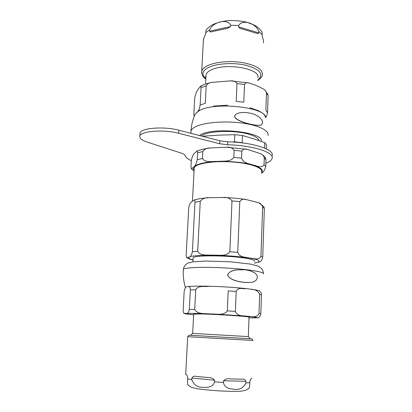 <?xml version="1.0" encoding="UTF-8"?>
<svg xmlns="http://www.w3.org/2000/svg" width="412" height="412" viewBox="0 0 412 412"><rect width="100%" height="100%" fill="white"/><g stroke="black" fill="none" stroke-linecap="round" stroke-linejoin="round"><path stroke-width="0.62" d="M262.779 122.694C262.161 119.006 258.818 116.04 252.762 113.779C245.717 111.971 240.278 112.033 236.452 113.959C230.555 117.435 240.974 122.173 250.851 124.259C256.279 125.464 259.854 125.639 261.568 124.779L262.779 122.694M261.254 124.918C259.462 125.701 255.94 125.505 250.681 124.331C243.641 122.925 230.009 118.239 236.277 114.042L236.72 113.82M227.857 274.655C228.238 280.134 242.21 282.946 249.919 282.436C254.601 282.287 257.088 280.392 257.382 276.746C256.779 273.316 252.757 270.993 245.32 269.788L237.405 269.845C232.023 270.447 228.84 272.049 227.857 274.655M249.039 282.503C242.06 282.812 228.706 280.448 227.671 274.67C229.252 271.771 232.44 270.169 237.235 269.865L238.064 269.772M191.307 160.665C187.609 158.975 185.482 157.183 184.921 155.293C184.705 154.577 183.649 153.908 181.754 153.279L147.573 142.217C141.913 140.332 139.333 138.272 139.838 136.032C140.59 131.057 163.961 129.265 178.69 133.282L219.663 143.742L227.573 144.767C253.354 145.4 274.881 152.543 272.049 158.584C271.426 160.356 269.36 161.921 265.853 163.296M139.977 134.055L140.049 133.035C140.806 127.988 164.156 126.149 178.87 130.213L219.802 140.786L227.702 141.816C253.462 142.439 274.969 149.664 272.136 155.798M203.585 136.593L203.61 136.161L219.096 135.136L234.809 134.683L234.505 141.857L232.368 142.022M243.126 143.016L242.168 142.67L242.457 135.507L253.802 138.859L264.792 142.686L264.607 148.104M266.332 148.881L266.471 144.792L264.792 142.686M242.168 142.67L234.505 141.857M203.61 136.161L202.694 136.367M242.457 135.507L234.809 134.683M261.908 154.438C264.118 156.04 265.349 157.333 265.606 158.321L265.967 159.82L264.277 157.863C263.577 155.643 262.351 154.243 260.605 153.671L247.535 149.453C245.099 148.469 243.193 149.026 241.829 151.111L234.145 150.313C232.389 147.841 229.726 146.821 226.157 147.254L210.156 147.96C206.978 147.908 204.532 149.103 202.817 151.544L197.611 152.821C197.528 151.256 197.266 150.668 196.833 151.06C195.02 153.336 192.898 153.089 191.322 160.402L190.962 167.004L191.353 168.76L194.052 171.15M234.145 150.313L233.846 157.369C230.452 162.318 222.995 160.804 217.86 161.437C212.752 161.159 205.289 163.142 202.462 158.486L202.817 151.544M264.277 157.863L264.046 164.712C261.718 168.786 256.532 165.578 252.834 164.965C249.188 163.451 243.672 163.657 241.545 158.151L241.829 151.111M197.611 152.821L197.25 159.707C195.427 167.478 193.043 167.421 191.353 168.76M261.368 173.158C263.041 172.798 264.504 170.614 265.745 166.608L265.967 159.82M229.839 251.737C226.353 256.8 218.715 254.817 213.452 255.224C208.22 254.668 200.577 256.377 197.688 251.31L200.258 201.319C202.39 198.615 205.341 197.415 209.105 197.724L222.676 197.497C226.775 196.993 229.881 198.126 231.997 200.902L229.839 251.737L237.75 252.36L239.794 201.617C241.442 199.243 243.672 198.589 246.484 199.655L257.67 202.436C259.936 202.807 261.589 204.321 262.619 206.968L260.956 256.264C258.551 260.842 253.21 258.164 249.394 258.01C245.634 256.908 239.939 257.855 237.75 252.36M255.692 262.892L255.759 262.882C257.938 261.44 260.863 263.855 262.727 257.243L264.349 208.446L263.809 206.597L259.019 202.982M192.378 251.747C190.689 258.849 188.567 256.537 186.914 257.649C186.482 257.763 186.229 256.918 186.152 255.121L188.742 207.694C190.251 200.721 192.25 201.993 194.006 200.057C194.536 199.593 194.866 200.304 195 202.184L192.378 251.747L197.688 251.31M254.549 261.321C255.121 260.343 252.221 259.318 245.851 258.247C228.655 255.265 193.491 255.059 193.14 257.778L193.115 258.257M261.414 171.711C263.098 167.622 248.987 162.889 230.586 161.854C212.201 160.768 195.412 163.719 194.232 167.838L194.17 168.961M258.885 140.559C258.551 138.437 255.77 136.501 250.542 134.739C236.421 129.79 207.447 130.63 201.19 135.975M193.676 314.052L192.677 333.396L248.328 336.604L249.028 317.245C252.479 316.684 216.928 314.227 200.732 313.939L193.671 314.171M248.328 336.604L250.244 338.741L190.607 335.296L192.672 333.406M260.281 291.969C260.899 292.051 261.296 292.989 261.476 294.781L259.673 294.199C257.763 290.815 255.013 289.25 251.428 289.507M245.475 288.771C242.318 288.797 237.992 287.133 236.179 291.438L228.176 290.882L227.326 310.885C223.783 316.014 216.032 313.728 210.692 313.98C205.382 313.249 197.626 314.778 194.696 309.453L195.705 289.796L190.359 289.894C190.076 287.19 189.53 286.165 188.727 286.814M185.58 287.916C185.024 287.993 184.55 289.214 184.164 291.578L183.144 310.184C183.34 312.713 183.783 313.81 184.463 313.475C185.972 312.543 187.846 315.916 189.329 309.376L190.359 289.894M208.39 286.458C203.997 286.731 198.136 285.387 195.705 289.796M261.476 294.781L260.837 313.949C259.333 319.882 256.655 317.039 254.827 317.899L254.673 317.899M236.179 291.438L235.37 311.4C237.6 316.885 243.41 315.458 247.241 316.292C251.124 316.143 256.568 318.476 259.019 313.568L259.673 294.199M205.964 76.138L206.031 74.783C206.597 72.625 208.884 70.771 212.896 69.221C228.325 62.768 261.249 69.278 257.763 77.765M198.141 110.988C198.908 110.174 199.578 108.176 200.139 104.998L201.061 87.632C201.02 86.386 200.829 85.923 200.484 86.242C198.636 88.941 196.37 90.125 194.737 97.865L193.825 114.536L194.361 116.03M200.139 104.998L205.294 103.33L206.196 85.825C207.468 83.729 209.373 82.58 211.928 82.39L230.421 80.891C233.419 80.546 235.602 81.437 236.982 83.559L236.225 101.337L243.796 102.212L244.512 84.465C245.583 82.699 247.138 82.251 249.167 83.121C254.312 84.589 259.266 86.68 264.03 89.389C265.282 90.12 266.095 91.325 266.471 93.004L265.889 110.282L267.537 112.697C267.084 115.118 266.451 116.709 265.642 117.482M265.148 90.362L267.882 94.415L268.109 95.579L267.537 112.697M205.964 30.339L205.676 33.98L203.739 38.398L203.337 41.159M209.615 31.147L209.682 29.819C213.102 21.738 227.692 18.38 230.627 25.245L230.565 26.595L227.599 28.294L211.397 31.801C210.506 32.157 209.914 31.935 209.615 31.147L230.565 26.595M238.646 26.868L238.703 25.518C242.148 18.87 256.135 23.19 258.793 31.518L258.746 32.847C258.37 33.635 257.752 33.799 256.892 33.357L241.587 28.814C240.222 28.603 239.243 27.954 238.646 26.868L258.746 32.847M263.52 42.843L263.5 40.505L262.187 35.993L262.089 32.27C260.013 29.118 257.459 26.749 254.42 25.158L246.613 22.166C240.881 20.909 234.917 20.389 228.722 20.6C219.431 21.403 212.51 24.323 209.935 26.399C207.869 28.047 206.53 29.386 205.918 30.406M185.699 374.245L185.956 374.668C186.492 374.431 187.069 375.311 187.692 377.31L187.522 384.36C189.319 386.147 190.864 387.203 192.157 387.527L197.703 388.784C202.925 389.556 210.28 390.272 219.766 390.931L232.502 391.4L240.623 391.235L245.701 390.308L248.93 388.264C249.25 388.928 249.548 387.069 249.837 382.702L249.94 380.688C250.707 379.133 251.258 378.453 251.598 378.654L251.727 378.314M245.964 381.316L245.907 382.939C243.543 387.847 239.748 389.953 234.521 389.263C230.426 389.026 224.313 388.259 223.464 382.418L223.531 380.77C225.328 379.03 227.578 378.401 230.277 378.891L241.669 379.184C243.677 378.829 245.114 379.54 245.964 381.316L223.531 380.77M214.616 380.224L214.539 381.873C213.153 387.574 206.881 387.579 202.714 387.306C197.363 387.342 193.712 384.787 191.755 379.632L191.838 378.02C192.883 376.367 194.412 375.842 196.431 376.434L208.065 377.541C210.805 377.387 212.989 378.283 214.616 380.224L191.838 378.02M190.916 132.649L190.977 131.067C191.431 129.497 192.996 128.039 195.679 126.7C204.017 122.503 223.834 120.747 241.082 122.925C258.365 125.073 269.572 130.625 267.944 135.512M194.675 115.278L195.329 113.81L199.125 110.735C214.297 101.383 266.873 107.202 265.704 117.863C265.199 115.813 263.932 114.098 261.898 112.713L258.118 110.576L249.899 107.795M199.336 135.497L201.272 134.415C215.708 126.639 264.87 132.515 261.079 141.331M263.397 273.908C265.297 272.085 248.446 269.273 226.43 268.016C204.434 266.734 184.607 267.429 183.371 269.293L183.335 269.814M259.694 291.536L259.699 291.526C261.981 290.321 246.175 288.122 225.369 286.932C204.579 285.722 185.961 285.938 185.318 287.236L185.426 287.597M227.573 144.767L227.702 141.816M219.663 143.742L219.802 140.786M178.69 133.282L178.87 130.213M241.545 158.151L233.846 157.369M202.462 158.486L197.25 159.707M265.745 166.608L264.046 164.712M193.032 259.921C188.279 258.638 187.491 257.5 190.674 256.496C195.968 255.291 209.167 254.894 223.927 255.579C238.692 256.352 251.943 258.056 257.176 259.792C260.296 261.115 259.4 262.181 254.487 262.985M262.727 257.243L260.956 256.264M262.619 206.968L264.349 208.446M231.997 200.902L239.794 201.617M195 202.184L200.258 201.319M194.098 170.295C191.765 167.499 194.454 165.15 202.168 163.245C214.595 160.222 239.763 161.061 252.762 164.98C261.218 167.586 264.092 170.274 261.368 173.04M254.827 317.899L249.008 317.868C260.914 318.012 259.807 317.446 245.686 316.164C231.482 314.974 206.989 313.656 194.443 313.408C182.804 313.249 182.537 313.707 193.64 314.789C184.411 313.862 185.436 313.774 184.473 313.481M194.696 309.453L189.329 309.376M260.837 313.949L259.019 313.568M235.37 311.4L227.326 310.885M201.061 87.632L206.196 85.825M236.982 83.559L244.512 84.465M266.471 93.004L268.109 95.579M257.665 80.556C260.724 78.486 262.3 76.57 262.398 74.814C262.748 69.128 255.739 64.983 241.36 62.382C227.924 60.404 212.386 62.382 205.639 66.739C203.44 68.15 202.143 69.68 201.741 71.317L201.653 72.929M262.238 34.629L258.793 31.518M238.703 25.518L230.627 25.245M209.682 29.819L205.743 32.661M205.84 78.558C201.705 75.072 202.029 71.688 206.809 68.407C214.245 63.587 232.945 62.063 246.438 65.359C260.492 69.582 264.236 74.526 257.675 80.18M191.621 336.934L253.056 340.446L251.753 338.844L193.8 335.486L188.984 335.234L187.687 336.676L191.621 336.934M187.609 378.906L191.755 379.632M214.539 381.873L223.464 382.418M245.907 382.939L249.837 382.702M187.687 336.666L185.683 374.508M190.967 133.339L190.977 131.067C191.338 125.047 192.79 119.289 195.329 113.81L199.702 110.04M213.514 106.085L227.671 105.189M263.407 273.357C263.216 271.225 262.449 269.463 261.105 268.088L258.144 266.121L250.784 264.128L230.282 261.785L205.593 261.023L192.945 261.816C189.711 262.485 187.697 263.119 186.893 263.716C184.916 265.117 183.737 266.976 183.366 269.293C182.933 275.376 183.587 281.355 185.318 287.236M139.838 136.032L140.049 133.035M246.829 149.314L226.909 147.275M196.848 151.06L201.798 149.443L209.507 148.042M254.487 263.062L255.759 262.882M186.924 257.649C188.253 258.638 190.287 259.416 193.027 259.993M208.57 197.76C202.498 198.151 197.657 198.914 194.047 200.047M223.047 197.508C231.281 197.729 238.883 198.409 245.851 199.552M192.445 201.133L194.232 167.838M193.14 257.778L192.929 261.821M205.552 84.063L206.031 74.783M205.897 77.384L205.155 76.663M194.098 115.978L194.273 116.251M200.484 86.242C203.451 84.635 207.118 83.384 211.474 82.488M231.153 80.912L248.554 82.982M203.43 39.377L201.741 71.317C201.736 75.025 203.095 77.564 205.82 78.929"/></g></svg>
